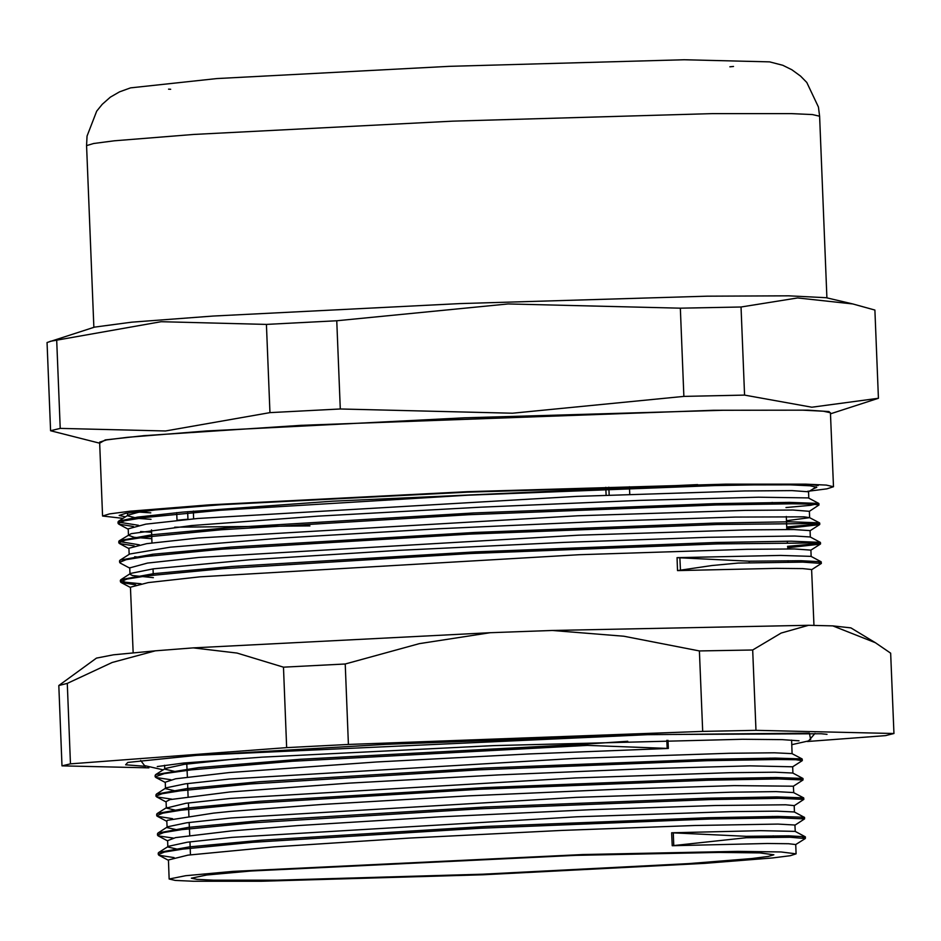 <?xml version="1.0" encoding="UTF-8"?>
<svg xmlns="http://www.w3.org/2000/svg" width="941" height="941" viewBox="0 0 941 941"><rect width="100%" height="100%" fill="white"/><g stroke="black" fill="none" stroke-linecap="round" stroke-linejoin="round"><path stroke-width="1.41" d="M176.708 512.657L177.014 520.232L187.929 519.244L187.624 511.633M193.658 518.867L193.34 511.128M606.086 495.189L605.769 487.344M608.815 487.25L609.133 495.072M629.764 494.296L629.458 486.685M177.014 520.232L180.378 520.138M174.626 527.231L309.965 525.925M757.964 504.082L772.608 502.447M813.224 488.85L816.847 487.367L810.072 485.827L790.146 484.897L714.407 484.933L467.618 492.131L221.053 504.752L145.549 510.787L125.765 513.315L119.142 515.386L125.424 516.88M99.617 443.152L105.239 439.918L143.597 435.636L301.096 425.308L713.501 410.3L808.025 410.194L829.08 411.523L830.844 413.699L878.412 398.255L811.907 407.241L744.566 395.149L741.014 306.966L797.65 297.991L852.722 303.919L874.871 310.071L878.412 398.255M744.566 395.149L683.872 396.361L512.504 413.217L340.301 408.994L336.749 320.81L508.116 303.955L680.331 308.178L741.014 306.966M680.331 308.178L683.872 396.361M269.961 412.593L165.522 431.002L60.236 428.331L56.695 340.148L161.134 321.74L266.421 324.41L269.961 412.593L340.301 408.994M852.722 303.919L826.186 297.721L788.805 295.78L707.279 296.203L460.055 303.602L213.031 316.058L131.716 322.175L94.618 327.103L47.05 342.536L50.591 430.719L99.276 443.082M60.236 428.331L50.591 430.719M50.167 341.324L56.695 340.148M266.421 324.41L336.749 320.81M807.578 491.331L826.951 488.791L833.444 486.697L830.468 412.781L823.375 411.17L802.508 410.194L723.159 410.229L464.631 417.78L206.338 430.99L127.247 437.318L106.521 439.965L99.581 442.141L102.545 516.056L123.012 518.42M833.444 486.697L826.339 485.097L805.472 484.109L726.123 484.156L467.606 491.696L209.314 504.905L130.211 511.234L109.497 513.88L102.545 516.056M250.871 871.06L206.632 875.048L191.411 878.129L197.069 879.412L213.701 880.2L276.936 880.164L482.968 874.154L688.812 863.615L751.847 858.58L768.362 856.463L773.89 854.734L759.81 852.934L719.077 852.428L575.563 855.381L250.871 871.06M697.634 484.615L332.385 501.177L182.389 512.116L137.774 517.056L118.637 521.22L118.013 521.996L138.609 525.372M785.935 507.505L810.566 505.27L818.764 503.411L789.511 502.329L714.231 503.635L473.841 512.974L230.674 527.583L152.324 534.759L119.378 540.663L118.778 541.451L139.397 544.827M786.723 526.948L811.389 524.713L819.505 522.855L790.205 521.784L714.854 523.09L474.252 532.453L231.11 547.062L152.842 554.237L120.13 560.142L119.519 560.907L120.142 561.601M787.499 546.403L812.189 544.169L820.281 542.322L791.158 541.228L715.878 542.534L475.264 551.896L231.956 566.506L153.654 573.681L120.954 579.597L120.33 580.362L125.553 582.267L140.985 583.726M818.941 562.753L821.105 561.777L801.132 560.707L749.507 561.212M818.211 485.568L811.377 484.639L791.452 484.297L715.419 485.556L467.748 495.213L220.253 510.316L144.526 517.585L124.659 520.738L118.072 523.431L118.754 524.161L133.422 526.442M129.176 554.355L128.941 548.25L146.69 543.639L198.328 537.97L577.68 515.797L745.354 510.422L792.875 510.046L809.331 511.281L818.988 505.011L812.189 504.082L792.204 503.753L716.195 505.011L468.524 514.668L221.064 529.771L145.326 537.04L125.447 540.193L118.837 542.875L119.507 543.592L134.198 545.898M786.77 528.383L819.576 524.666L813 523.537L717.007 524.455L469.3 534.123L221.864 549.215L146.078 556.496L126.259 559.648L119.578 562.33L120.248 563.047M787.558 547.827L820.364 544.121L813.753 542.992L717.795 543.91L470.088 553.579L222.617 568.67L146.831 575.951L127.047 579.091L120.389 581.785L121.06 582.514L135.798 584.796M811.683 569.646L821.328 563.377L802.767 562.153L738.273 563.094L711.867 565.506L677.508 570.599L676.991 557.625L780.583 555.39L811.013 556.413L821.128 561.777M153.359 577.68L132.387 575.527L129.976 574.186L130.576 573.434L153.336 568.787L249.706 559.801L398.572 550.356L564.482 542.322L707.938 537.252L794.792 535.994L810.189 536.958L820.293 542.322M139.938 557.319L134.669 556.672M120.119 560.154L129.752 553.99L170.192 547.239L282.453 537.958L439.212 528.689L603.169 521.267L735.262 517.115L804.073 516.832L809.566 517.668L786.464 520.726M151.795 538.781L134.175 537.264L128.411 535.288M119.378 540.675L131.105 533.629L191.588 525.572L318.034 516.115L480.322 507.14L639.821 500.436L758.564 497.224L808.272 497.895L818.776 503.411M151.019 519.326L137.609 518.35L127.658 515.833M118.625 521.22L128.258 515.068L138.151 512.386L157.206 509.646M749.248 562.647L749.201 561.224L676.991 557.625M627.8 741.237L587.443 743.978L587.502 745.401L668.298 748.448L528.36 754L376.623 761.951L229.204 772.526L175.579 778.819L165.31 782.159M795.757 844.571L788.523 843.701L767.362 843.524L672.215 845.712L746.307 837.678L790.24 837.314L805.284 838.513M174.085 857.557L158.958 855.298L158.311 854.593L164.452 852.064L182.719 849.111L252.67 842.301L481.122 828.174L709.773 819.07L779.936 817.823L804.602 818.893L794.98 825.128M173.309 838.113L158.135 835.831L157.5 835.138L163.675 832.609L181.954 829.656L251.906 822.846L480.333 808.731L708.996 799.615L779.124 798.368L803.814 799.438L794.192 805.672M172.509 818.658L157.37 816.376L156.735 815.694L162.875 813.165L181.19 810.201L251.129 803.391L479.557 789.276L708.197 780.171L778.336 778.913L803.049 779.995L793.416 786.217M171.697 799.203L156.629 796.933L155.983 796.239L162.064 793.71L180.413 790.758L250.33 783.947L478.781 769.82L707.397 760.716L777.572 759.458L796.004 759.728L802.167 760.693M170.921 779.748L155.865 777.489L155.206 776.784L164.287 773.643L191.388 769.891L292.216 761.293L587.478 745.401M792.64 766.762L750.083 765.868L643.738 768.762L498.565 774.89L348.852 783.159L229.969 791.981L170.003 799.627L166.087 801.614L166.334 808.096L185.942 803.296L230.251 798.462L575.198 777.925L729.887 772.714L775.172 772.196L792.757 773.043L802.861 778.407L800.262 779.383M793.404 786.158L734.098 785.606L617.578 789.205L468.594 795.874L322.34 804.39L230.768 811.436L213.36 813.106L167.404 820.329L166.851 821.164M794.169 805.614L785.77 804.755L715.666 805.496L590.101 809.778L438.741 816.929L297.344 825.622L231.568 830.879L175.638 837.608L167.639 840.654M795.227 831.468L794.957 825.057L777.995 824.069L694.976 825.539L561.565 830.468L409.288 838.043L274.113 846.853L187.988 855.169L168.415 859.968L169.18 879.023L175.261 880.4L193.164 881.247L261.233 881.211L482.992 874.742L704.55 863.403L772.396 857.98L790.169 855.71L796.133 853.84L780.971 851.911L737.132 851.358L582.655 854.534L233.18 871.413L185.553 875.706L169.18 879.023M746.331 837.678L746.272 836.255L788.793 835.879L805.214 836.772L802.591 837.749M158.888 853.863L158.253 853.169L158.853 852.428L189.212 846.876L261.633 840.16L486.368 826.492L708.35 817.682L777.701 816.4L804.402 817.317L801.814 818.294M158.088 834.408L157.453 833.714L158.029 832.985L188.341 827.433L260.728 820.717L485.344 807.049L707.361 798.239L776.772 796.945L803.614 797.862L801.038 798.838M157.312 814.941L156.676 814.259L157.253 813.518L187.694 807.966L260.104 801.262L484.627 787.593L706.526 778.783L775.937 777.489L802.849 778.407M156.547 795.486L155.924 794.816L156.512 794.051L187.071 788.499L259.528 781.783L484.145 768.127L705.926 759.328L775.278 758.046L802.097 758.952L799.474 759.928M155.783 776.043L155.147 775.36L155.747 774.608L198.575 767.68L300.461 759.281L587.419 743.978M746.272 836.255L671.686 832.738L760.681 830.609L795.121 831.409L805.225 836.772M667.969 740.273L668.298 748.448M672.215 845.712L671.686 832.738M179.213 849.582L167.898 847.006L168.486 846.277L187.424 842.207L231.827 837.372L576.986 816.812L731.639 811.624L776.913 811.095L794.31 811.954L804.414 817.329M178.449 830.127L167.086 827.551L167.663 826.821L186.647 822.752L231.051 817.917L576.068 797.368L730.734 792.169L776.031 791.652L793.51 792.498L803.614 797.862M177.673 810.672L166.31 808.096M176.873 791.228L165.557 788.64L166.145 787.899L185.212 783.841L229.451 779.007L574.528 758.458L729.216 753.27L774.467 752.741L792.004 753.588L802.108 758.964M176.085 771.773L164.793 769.185L165.381 768.456L184.377 764.386L238.296 758.705M139.833 512.092L150.76 512.833M808.554 491.79L792.11 490.59L744.543 490.967L576.88 496.342L197.563 518.515L145.879 524.184L128.176 528.795L128.399 534.911M140.609 531.547L151.536 532.288M810.366 537.052L810.095 530.642L793.686 529.501L746.142 529.865L578.48 535.241L199.139 557.425L147.478 563.094L129.717 567.858M810.871 550.085L794.486 548.944L746.883 549.321L579.233 554.696L199.927 576.868L148.219 582.55L130.493 587.16L133.128 652.725M811.683 569.599L802.649 568.564L776.266 568.388L677.508 570.599M807.343 741.496L885.481 735.639L893.95 733.533L755.952 730.334L702.656 731.392L348.441 744.413L286.676 747.577L70.457 763.798L61.988 765.903L148.913 767.915M58.754 685.495L67.223 683.401L112.214 662.405L155.359 650.772L113.391 654.854L96.464 658.135L58.754 685.495L61.988 765.903M70.457 763.798L67.223 683.401M155.359 650.772L193.223 647.926L237.05 653.042L283.441 667.181L286.676 747.577M283.441 667.181L345.218 664.017L419.357 643.703L490.261 632.705L552.296 630.423L623.871 636.187L699.422 650.996L702.656 731.392M348.441 744.413L345.218 664.017M755.952 730.334L752.729 649.937L781.183 633.046L808.601 625.318L832.761 625.871L875.377 642.75L890.715 653.136L893.95 733.533M699.422 650.996L752.729 649.937M490.261 632.705L193.223 647.926M808.601 625.318L552.296 630.423M875.377 642.75L850.887 627.835L832.761 625.871M86.631 145.632L87.054 136.08L96.629 111.156L102.216 104.286L110.356 97.194L119.472 91.842L130.611 87.819L216.771 78.538L449.351 66.399L684.178 59.753L769.656 61.835L782.83 65.317L791.899 69.716L800.603 76.103L806.755 82.49L818.47 106.98L819.599 116.19L812.483 114.579L791.546 113.59L711.984 113.638L452.727 121.201L193.693 134.445L114.379 140.785L93.594 143.455L86.631 145.632L93.924 327.327M679.931 557.907L680.425 570.105M667.11 748.283L666.793 740.296M673.285 832.879L673.791 845.453M810.636 739.591L809.378 733.11L647.726 734.662L195.94 755.352L127.705 762.386L125.635 764.821L145.573 766.303M150.913 516.809L150.854 515.386L150.913 516.809M168.51 89.207L170.65 89.242M729.875 66.87L733.462 66.505M819.599 116.19L826.892 297.885M163.252 769.809L144.573 765.598L140.679 760.446M157.276 766.527L183.566 763.08L261.963 757.129L493.46 745.672L742.449 739.261L782.065 739.638L798.98 740.755M791.746 744.707L808.578 740.92L815.035 733.357M186.836 764.057L187.353 777.019M187.612 783.512L188.129 796.474M188.4 802.955L188.918 815.929M189.176 822.41L189.694 835.373M189.953 841.854L190.482 854.828M770.009 758.07L770.067 759.493M770.797 777.525L770.855 778.948M771.573 796.98L771.632 798.403M772.361 816.423L772.42 817.858M773.137 835.879L773.196 837.302M117.99 521.996L118.048 523.431M118.766 541.451L118.825 542.875M119.554 560.907L119.601 562.177M120.33 580.362L120.389 581.785M818.917 503.588L818.964 504.952M819.693 523.043L819.752 524.466M820.481 542.498L820.528 543.922M821.258 561.953L821.317 563.318M130.576 573.434L120.93 579.597M809.413 517.491L819.517 522.867M805.296 838.502L795.757 844.606M158.947 855.298L168.427 860.333M158.123 835.831L167.651 840.889M157.359 816.365L166.863 821.422M156.618 796.921L166.087 801.955M802.179 760.693L792.64 766.786M155.853 777.478L165.298 782.5M805.39 838.302L805.343 836.925M804.614 818.893L804.555 817.47M803.837 799.438L803.779 798.015M803.049 779.983L802.991 778.56M802.273 760.469L802.214 759.105M158.311 854.593L158.253 853.169M157.523 835.138L157.465 833.714M156.747 815.694L156.688 814.259M155.971 796.239L155.912 794.816M155.183 776.784L155.124 775.36M151.442 529.936L151.96 542.898M152.418 554.284L152.477 555.708M153.007 568.835L153.254 575.163M785.735 502.341L785.782 503.764M786.3 516.48L786.817 529.442M787.288 541.24L787.346 542.675M788.076 560.695L788.135 562.118M168.486 846.277L158.841 852.44M167.663 826.821L158.017 832.985M166.886 807.366L157.241 813.53M166.145 787.899L156.5 794.063M165.381 768.456L155.736 774.608M816.306 486.885L808.554 491.837M118.742 524.149L128.164 529.16M119.495 543.592L128.941 548.615M819.587 524.655L810.119 530.712M120.236 563.047L129.729 568.082M820.364 544.121L810.895 550.167M121.06 582.514L130.505 587.537M826.986 734.333L821.152 733.709L650.56 734.592L386.516 744.319L196.387 755.329L128.835 762.375M167.627 840.513L167.898 847.006M795.757 844.512L796.133 853.84M166.851 821.07L167.11 827.551M794.192 805.614L794.451 812.036M793.416 786.158L793.675 792.581M165.287 782.159L165.545 788.64M792.628 766.703L792.887 773.114M164.604 765.221L164.769 769.185M791.557 740.049L792.11 753.647M129.717 567.705L129.964 573.834M810.895 550.085L811.154 556.484M811.671 569.54L813.918 625.436M809.331 511.186L809.589 517.668M127.517 513.021L127.611 515.48M808.554 491.731L808.801 498.118"/></g></svg>
